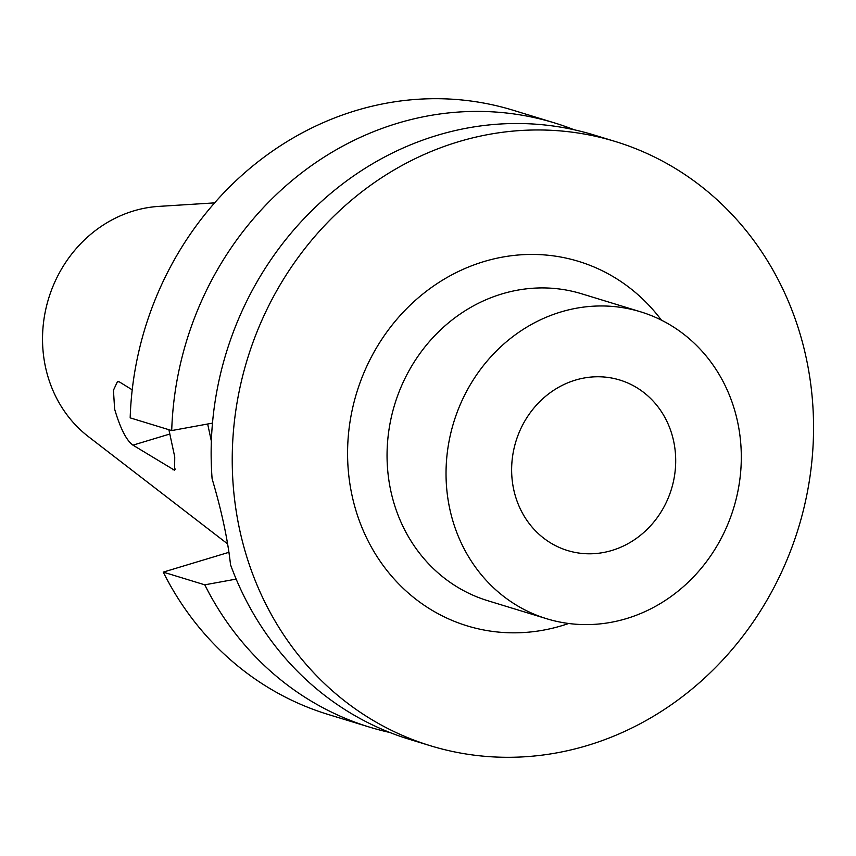 <?xml version="1.0" encoding="UTF-8"?>
<svg xmlns="http://www.w3.org/2000/svg" width="856" height="856" viewBox="0 0 856 856"><rect width="100%" height="100%" fill="white"/><g stroke="black" fill="none" stroke-linecap="round" stroke-linejoin="round"><path stroke-width="1.28" d="M214.621 202.872L158.788 206.392A127.255 116.074 107 0 0 133.547 210.951A127.255 116.074 107 0 0 45.218 311.969A127.255 116.074 107 0 0 88.371 436.603L227.653 543.935M132.22 389.844L119.401 381.915L117.475 381.583L113.441 390.25L114.629 409.136C120.322 428.482 126.431 440.487 132.958 445.141L174.603 470.276L174.742 456.879L168.889 429.712M171.714 430.568A315.95 288.183 -73 0 1 397.516 123.275A315.95 288.183 -73 0 1 554.624 122.943L513.086 110.231A315.95 288.183 107 0 0 355.968 110.563A315.95 288.183 107 0 0 130.176 417.867L171.714 430.568L212.491 423.121M207.666 423.998L211.357 441.193M229.023 552.28L163.25 572.118A315.95 288.183 107 0 0 328.255 714.493L369.803 727.204A315.95 288.183 -73 0 1 204.787 584.83L236.16 579.095M389.833 732.479A315.95 288.183 -73 0 1 369.803 727.204M163.25 572.118L204.787 584.83M554.624 122.943A315.95 288.183 -73 0 1 574.183 129.78M615.303 141.508L594.214 135.055A315.95 288.183 107 0 0 437.095 135.376A315.95 288.183 107 0 0 212.106 478.804C221.554 510.604 227.707 539.259 230.531 564.757A315.95 288.183 107 0 0 409.382 739.317L430.482 745.769A315.95 288.183 -73 0 1 232.586 444.243A315.95 288.183 -73 0 1 458.195 141.829A315.95 288.183 -73 0 1 615.303 141.508A315.95 288.183 -73 0 1 813.2 443.023A315.95 288.183 -73 0 1 587.591 745.437A315.95 288.183 -73 0 1 430.482 745.769M661.442 320.165A190.567 173.821 107 0 0 483.865 261.594A190.567 173.821 107 0 0 351.976 495.185A190.567 173.821 107 0 0 561.921 625.672A190.567 173.821 107 0 0 568.673 623.489M640.609 311.819L581.631 293.779A160.479 146.376 107 0 0 501.83 293.95A160.479 146.376 107 0 0 387.233 447.549A160.479 146.376 107 0 0 487.749 600.709L546.727 618.749A160.479 146.376 -73 0 1 446.211 465.589A160.479 146.376 -73 0 1 560.808 311.991A160.479 146.376 -73 0 1 640.609 311.819A160.479 146.376 -73 0 1 741.125 464.969A160.479 146.376 -73 0 1 626.528 618.578A160.479 146.376 -73 0 1 546.727 618.749M611.922 550.451A89.163 81.331 107 0 0 675.684 462.647A89.163 81.331 107 0 0 615.389 378.823A89.163 81.331 107 0 0 575.403 380.107A89.163 81.331 107 0 0 511.877 462.989A89.163 81.331 107 0 0 563.302 549.092A89.163 81.331 107 0 0 611.922 550.451M172.966 469.869L175.566 469.077M169.937 433.992L132.958 445.141"/></g></svg>
